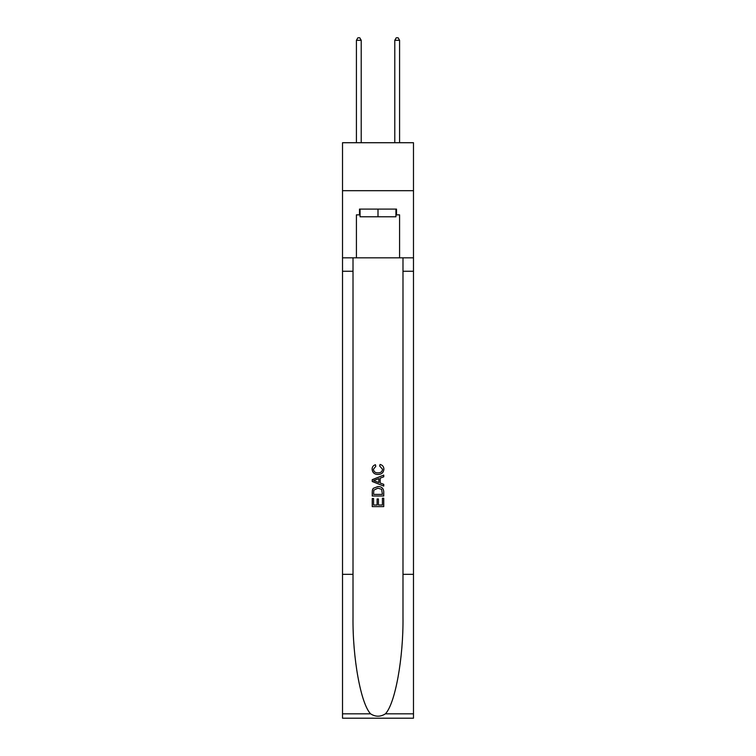 <?xml version="1.0" encoding="UTF-8"?>
<svg xmlns="http://www.w3.org/2000/svg" width="756" height="756" viewBox="0 0 756 756"><rect width="100%" height="100%" fill="white"/><g stroke="black" fill="none" stroke-linecap="round" stroke-linejoin="round"><path stroke-width="1.13" d="M413.485 190.682L413.485 142.723L342.515 142.723L342.515 190.682L413.485 190.682L413.485 257.824L399.584 257.824L399.584 214.855L396.513 214.855L396.513 209.1L359.487 209.1L359.487 214.855L360.064 214.855M395.936 209.1L395.936 216.774L360.064 216.774L360.064 209.1M378 209.1L378 216.774M382.423 498.213L382.423 505.008L378.435 505.008L382.423 505.008L382.423 498.213L383.746 498.213L383.746 506.624L372.235 506.624L372.245 498.516L372.235 506.624M377.112 498.96L377.112 505.008L373.568 505.008L377.112 505.008L377.112 498.96L378.435 498.96L378.435 505.008M373.228 488.357L372.406 490.039L373.228 488.357L377.934 486.562C381.61 486.543 383.557 488.319 383.746 491.882L383.746 496.002L372.245 496.002L372.245 492.071L372.235 496.002M380.07 464.43L379.692 466.046L380.07 464.43C382.508 465.063 383.783 466.632 383.897 469.126C383.585 472.661 381.591 474.437 377.905 474.466L377.905 474.466C374.371 474.381 372.434 472.613 372.094 469.155L372.094 469.155C372.15 466.887 373.266 465.403 375.439 464.723L375.789 466.348L373.417 469.24C373.766 471.725 375.26 472.925 377.905 472.84C380.599 472.982 382.149 471.791 382.574 469.278L379.692 466.046M385.418 713.825L413.485 713.825L413.485 718.2L342.515 718.2L342.515 574.333L353.014 574.333L353.014 617.104C352.504 657.985 360.801 703.656 370.582 713.825C375.524 716.981 380.466 716.981 385.418 713.825C395.199 703.656 403.496 657.985 402.986 617.104L402.986 257.824M372.235 479.673L372.235 481.496L383.746 486.07L372.245 481.496L372.245 479.673L383.746 475.099L372.235 479.673M402.986 574.333L413.485 574.333L413.485 257.824M342.515 574.333L342.515 190.682M353.014 257.824L353.014 574.333M413.485 713.825L413.485 574.333M342.515 257.824L356.416 257.824L356.416 214.855L359.487 214.855M356.416 257.824L399.584 257.824M395.936 214.855L396.513 214.855M383.746 475.099L383.746 476.819L380.211 478.132L380.211 483.037L383.746 484.35L383.746 486.07M375.694 481.374L378.879 482.545L378.879 478.624L373.568 480.589L375.694 481.374M378.879 478.624L378.879 482.545M372.245 492.071L372.406 490.039M381.61 489.293L382.423 494.377L381.61 489.293L377.905 488.187L373.804 490.143L373.568 494.377L382.423 494.377L373.568 494.377M372.245 498.516L373.568 498.516L373.568 505.008M361.217 142.723L361.217 40.295L356.416 40.295L356.416 142.723M356.416 40.295L357.862 37.8L359.78 37.8L361.217 40.295M399.584 142.723L399.584 40.295L394.783 40.295L394.783 142.723M394.783 40.295L396.22 37.8L398.138 37.8L399.584 40.295M402.986 271.253L413.485 271.253M353.014 271.253L342.515 271.253M342.515 713.825L370.582 713.825"/></g></svg>

